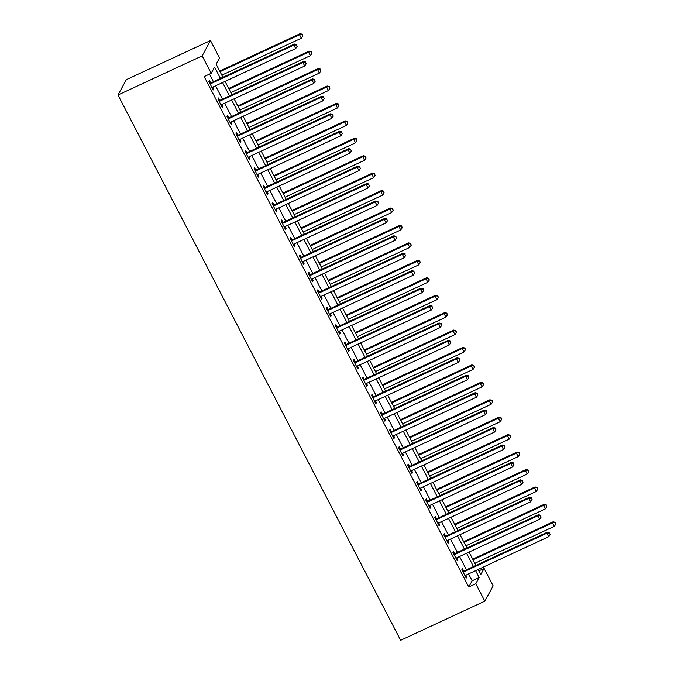 <?xml version="1.0" encoding="UTF-8"?>
<svg xmlns="http://www.w3.org/2000/svg" width="674" height="674" viewBox="0 0 674 674"><rect width="100%" height="100%" fill="white"/><g stroke="black" fill="none" stroke-linecap="round" stroke-linejoin="round"><path stroke-width="1.01" d="M478.793 570.886L484.109 568.418L493.149 585.849L484.817 601.174L400.634 640.3L117.984 95.009L126.308 79.684L210.49 40.558L219.53 57.989L216.152 64.199L222.942 77.291M220.457 78.445L214.576 67.105L211.198 73.314L204.18 76.575L468.767 587.003L472.145 580.786L468.59 573.936M466.459 569.825L459.55 556.497M457.419 552.394L450.518 539.065M448.387 534.954L441.478 521.634M439.347 517.522L432.438 504.203M430.315 500.091L423.407 486.771M421.275 482.66L414.367 469.34M412.235 465.229L405.335 451.9M403.204 447.797L396.295 434.469M394.164 430.357L387.264 417.038M385.132 412.926L378.224 399.606M376.092 395.495L369.192 382.175M367.06 378.063L360.152 364.744M358.02 360.632L351.12 347.312M348.989 343.201L342.08 329.872M339.949 325.769L333.04 312.441M330.917 308.33L324.009 295.01M321.877 290.898L314.969 277.578M312.837 273.467L305.937 260.147M303.806 256.036L296.897 242.716M294.765 238.604L287.865 225.276M285.734 221.173L278.825 207.845M276.694 203.733L269.794 190.413M267.662 186.302L260.754 172.982M258.622 168.871L251.714 155.551M249.591 151.439L242.682 138.119M240.551 134.008L233.642 120.688M231.519 116.577L224.611 103.248M222.479 99.137L215.57 85.817M213.439 81.706L209.504 74.106M210.608 82.809L209.429 80.543L208.864 81.579L213.203 89.945L213.768 88.909L212.824 87.098M219.64 100.249L218.469 97.974L217.904 99.011L222.243 107.377L222.808 106.349L221.864 104.529M228.68 117.68L227.5 115.414L226.944 116.442L231.275 124.816L231.839 123.78L230.896 121.96M237.711 135.112L236.54 132.845L235.976 133.882L240.315 142.248L240.879 141.211L239.936 139.392M246.751 152.543L245.572 150.277L245.016 151.313L249.346 159.679L249.911 158.643L248.967 156.823M255.791 169.974L254.612 167.708L254.047 168.744L258.386 177.11L258.951 176.074L258.007 174.263M264.823 187.406L263.652 185.139L263.087 186.176L267.426 194.542L267.982 193.505L267.047 191.694M273.863 204.845L272.684 202.571L272.119 203.607L276.458 211.973L277.022 210.937L276.079 209.125M282.895 222.277L281.724 220.002L281.159 221.038L285.498 229.413L286.054 228.376L285.119 226.557M291.935 239.708L290.755 237.442L290.191 238.478L294.53 246.844L295.094 245.808L294.15 243.988M300.966 257.139L299.795 254.873L299.231 255.909L303.57 264.275L304.134 263.239L303.19 261.419M310.006 274.571L308.827 272.304L308.262 273.341L312.601 281.707L313.166 280.67L312.222 278.851M319.038 292.002L317.867 289.736L317.302 290.772L321.641 299.138L322.206 298.102L321.262 296.29M328.078 309.433L326.898 307.167L326.342 308.203L330.673 316.569L331.237 315.533L330.294 313.722M337.11 326.873L335.938 324.598L335.374 325.635L339.713 334.001L340.277 332.973L339.334 331.153M346.15 344.304L344.97 342.038L344.414 343.066L348.744 351.44L349.309 350.404L348.365 348.584M355.19 361.736L354.01 359.469L353.446 360.506L357.784 368.872L358.349 367.836L357.405 366.016M364.221 379.167L363.05 376.901L362.486 377.937L366.825 386.303L367.381 385.267L366.445 383.447M373.261 396.598L372.082 394.332L371.517 395.368L375.856 403.734L376.421 402.698L375.477 400.887M382.293 414.03L381.122 411.763L380.557 412.8L384.896 421.166L385.452 420.129L384.517 418.318M391.333 431.47L390.153 429.195L389.589 430.231L393.928 438.597L394.492 437.561L393.549 435.749M400.364 448.901L399.193 446.626L398.629 447.662L402.968 456.037L403.532 455.001L402.589 453.181M409.404 466.332L408.225 464.066L407.66 465.102L411.999 473.468L412.564 472.432L411.62 470.612M418.436 483.764L417.265 481.497L416.701 482.533L421.039 490.899L421.604 489.863L420.66 488.043M427.476 501.195L426.297 498.929L425.741 499.965L430.071 508.331L430.635 507.295L429.692 505.475M436.508 518.626L435.337 516.36L434.772 517.396L439.111 525.762L439.675 524.726L438.732 522.914M445.548 536.066L444.368 533.791L443.812 534.827L448.143 543.193L448.707 542.157L447.763 540.346M454.588 553.497L453.408 551.222L452.844 552.259L457.183 560.625L457.747 559.597L456.804 557.777M463.619 570.929L462.448 568.662L461.884 569.69L466.223 578.065L466.779 577.028L465.844 575.208M484.817 601.174L475.777 583.743L479.155 577.525L475.6 570.676M468.767 587.003L475.777 583.743M211.198 73.314L202.166 55.883L117.984 95.009M478.085 569.522L480.731 574.627L484.109 568.418M225.065 81.402L231.974 94.731M234.105 98.834L241.014 112.162M243.146 116.273L250.046 129.593M252.177 133.705L259.086 147.025M261.217 151.136L268.117 164.456M270.249 168.567L277.157 181.887M279.289 185.999L286.189 199.327M288.32 203.43L295.229 216.758M297.36 220.87L304.269 234.19M306.392 238.301L313.3 251.621M315.432 255.732L322.341 269.052M324.464 273.164L331.372 286.484M333.504 290.595L340.412 303.915M342.544 308.026L349.444 321.355M351.575 325.458L358.484 338.786M360.615 342.898L367.515 356.217M369.647 360.329L376.555 373.649M378.687 377.76L385.587 391.08M387.719 395.191L394.627 408.511M396.759 412.623L403.667 425.951M405.79 430.054L412.699 443.382M414.83 447.494L421.739 460.814M423.87 464.925L430.77 478.245M432.902 482.357L439.81 495.676M441.942 499.788L448.842 513.108M450.973 517.219L457.882 530.539M460.013 534.651L466.914 547.979M469.045 552.09L475.954 565.41M210.49 40.558L202.166 55.883M473.468 566.564L466.568 553.236M464.437 549.133L457.528 535.805M455.397 531.693L448.496 518.373M446.365 514.262L439.456 500.942M437.325 496.831L430.425 483.511M428.293 479.399L421.385 466.079M419.253 461.968L412.345 448.64M410.222 444.537L403.313 431.208M401.182 427.097L394.273 413.777M392.142 409.666L385.242 396.346M383.11 392.234L376.202 378.914M374.07 374.803L367.17 361.483M365.038 357.372L358.13 344.052M355.998 339.94L349.098 326.612M346.967 322.509L340.058 309.181M337.927 305.069L331.027 291.749M328.895 287.638L321.987 274.318M319.855 270.207L312.947 256.887M310.824 252.775L303.915 239.455M301.784 235.344L294.875 222.016M292.743 217.913L285.843 204.584M283.712 200.473L276.803 187.153M274.672 183.042L267.772 169.722M265.64 165.61L258.732 152.29M256.6 148.179L249.7 134.859M247.569 130.748L240.66 117.428M238.529 113.316L231.629 99.988M229.497 95.877L222.589 82.557M472.145 580.786L479.155 577.525M212.883 89.322L213.768 88.909M221.914 106.753L222.808 106.349M230.955 124.193L231.839 123.78M239.995 141.624L240.879 141.211M249.026 159.056L249.911 158.643M258.066 176.487L258.951 176.074M267.098 193.918L267.982 193.505M276.138 211.35L277.022 210.937M285.169 228.789L286.054 228.376M294.209 246.221L295.094 245.808M303.241 263.652L304.134 263.239M312.281 281.083L313.166 280.67M321.313 298.515L322.206 298.102M330.353 315.946L331.237 315.533M339.393 333.377L340.277 332.973M348.424 350.817L349.309 350.404M357.464 368.248L358.349 367.836M366.496 385.68L367.381 385.267M375.536 403.111L376.421 402.698M384.568 420.542L385.452 420.129M393.608 437.974L394.492 437.561M402.639 455.413L403.532 455.001M411.679 472.845L412.564 472.432M420.711 490.276L421.604 489.863M429.751 507.707L430.635 507.295M438.791 525.139L439.675 524.726M447.822 542.57L448.707 542.157M456.862 560.001L457.747 559.597M465.894 577.441L466.779 577.028M210.044 83.846L210.254 83.837A1.592 1.525 -151.5 0 0 210.836 83.694L293.889 45.091L295.701 48.579L212.639 87.182A1.592 1.525 -151.5 0 0 212.167 87.527L212.032 87.679M209.538 82.868L210.819 82.801A1.592 1.525 -151.5 0 0 211.4 82.658L294.454 44.054L293.889 45.091L296.425 44.981L297.15 46.371L296.425 44.981M296.653 44.568L294.454 44.054M295.701 48.579L297.15 46.371M221.839 75.168L301.329 38.224L299.526 34.736L300.082 33.7L219.707 71.056M302.053 34.627L302.778 36.017L302.281 34.206L299.526 34.736L220.027 71.68M302.778 36.017L301.329 38.224M300.082 33.7L302.281 34.206M219.084 101.285L219.294 101.269A1.592 1.525 -151.5 0 0 219.867 101.125L302.929 62.522L304.732 66.01L221.679 104.613A1.592 1.525 -151.5 0 0 221.207 104.959L221.064 105.11M218.57 100.3L219.859 100.232A1.592 1.525 -151.5 0 0 220.432 100.089L303.494 61.486L302.929 62.522L305.465 62.412L306.19 63.803L305.465 62.412M305.693 62L303.494 61.486M304.732 66.01L306.19 63.803M228.115 118.717L228.334 118.7A1.592 1.525 -151.5 0 0 228.907 118.557L311.969 79.953L313.772 83.441L230.71 122.045A1.592 1.525 -151.5 0 0 230.238 122.39L230.104 122.542M227.61 117.739L228.89 117.664A1.592 1.525 -151.5 0 0 229.472 117.52L312.525 78.917L311.969 79.953L314.497 79.844L315.221 81.242L314.497 79.844M314.724 79.431L312.525 78.917M313.772 83.441L315.221 81.242M237.155 136.148L237.366 136.131A1.592 1.525 -151.5 0 0 237.939 135.996L321.001 97.385L322.812 100.873L239.75 139.476A1.592 1.525 -151.5 0 0 239.278 139.821L239.135 139.973M236.641 135.171L237.93 135.103A1.592 1.525 -151.5 0 0 238.503 134.96L321.565 96.357L321.001 97.385L323.537 97.275L324.261 98.674L323.537 97.275M323.764 96.862L321.565 96.357M322.812 100.873L324.261 98.674M230.87 92.599L310.369 55.656L308.557 52.168L309.122 51.131L228.739 88.488M311.093 52.058L311.818 53.448L311.321 51.645L308.557 52.168L229.067 89.111M311.818 53.448L310.369 55.656M309.122 51.131L311.321 51.645M239.91 110.031L319.4 73.087L317.597 69.599L318.153 68.563L237.779 105.928M320.133 69.489L320.849 70.88L320.352 69.077L317.597 69.599L238.099 106.551M320.849 70.88L319.4 73.087M318.153 68.563L320.352 69.077M248.942 127.47L328.44 90.518L326.629 87.03L327.193 85.994L246.819 123.359M329.165 86.921L329.889 88.319L329.392 86.508L326.629 87.03L247.139 123.982M329.889 88.319L328.44 90.518M327.193 85.994L329.392 86.508M246.187 153.579L246.406 153.571A1.592 1.525 -151.5 0 0 246.979 153.428L330.041 114.824L331.844 118.304L248.79 156.916A1.592 1.525 -151.5 0 0 248.318 157.253L248.175 157.413M245.681 152.602L246.962 152.535A1.592 1.525 -151.5 0 0 247.543 152.391L330.597 113.788L330.041 114.824L332.577 114.706L333.293 116.105L332.577 114.706M332.796 114.294L330.597 113.788M331.844 118.304L333.293 116.105M257.982 144.902L337.472 107.95L335.669 104.47L336.233 103.434L255.85 140.79M338.205 104.352L338.921 105.751L338.424 103.939L335.669 104.47L256.171 141.414M338.921 105.751L337.472 107.95M336.233 103.434L338.424 103.939M255.227 171.011L255.438 171.002A1.592 1.525 -151.5 0 0 256.019 170.859L339.073 132.256L340.884 135.744L257.822 174.347A1.592 1.525 -151.5 0 0 257.35 174.692L257.207 174.844M254.721 170.033L256.002 169.966A1.592 1.525 -151.5 0 0 256.575 169.823L339.637 131.219L339.073 132.256L341.608 132.138L342.333 133.536L341.608 132.138M341.836 131.725L339.637 131.219M340.884 135.744L342.333 133.536M264.259 188.442L264.478 188.434A1.592 1.525 -151.5 0 0 265.05 188.29L348.113 149.687L349.916 153.175L266.862 191.778A1.592 1.525 -151.5 0 0 266.39 192.124L266.247 192.275M263.753 187.465L265.042 187.397A1.592 1.525 -151.5 0 0 265.615 187.254L348.677 148.651L348.113 149.687L350.649 149.577L351.365 150.968L350.649 149.577M350.868 149.156L348.677 148.651M349.916 153.175L351.365 150.968M273.299 205.873L273.509 205.865A1.592 1.525 -151.5 0 0 274.091 205.722L357.144 167.118L358.956 170.606L275.893 209.21A1.592 1.525 -151.5 0 0 275.422 209.555L275.278 209.707M272.793 204.896L274.074 204.829A1.592 1.525 -151.5 0 0 274.647 204.685L357.709 166.082L357.144 167.118L359.68 167.009L360.405 168.399L359.68 167.009M359.908 166.596L357.709 166.082M358.956 170.606L360.405 168.399M282.33 223.313L282.549 223.296A1.592 1.525 -151.5 0 0 283.122 223.153L366.184 184.55L367.987 188.038L284.933 226.641A1.592 1.525 -151.5 0 0 284.462 226.986L284.318 227.138M281.825 222.336L283.114 222.26A1.592 1.525 -151.5 0 0 283.687 222.117L366.749 183.513L366.184 184.55L368.72 184.44L369.445 185.83L368.72 184.44M368.939 184.027L366.749 183.513M367.987 188.038L369.445 185.83M291.37 240.744L291.581 240.728A1.592 1.525 -151.5 0 0 292.162 240.584L375.216 201.981L377.027 205.469L293.965 244.072A1.592 1.525 -151.5 0 0 293.493 244.418L293.358 244.569M290.865 239.767L292.145 239.7A1.592 1.525 -151.5 0 0 292.727 239.556L375.78 200.945L375.216 201.981L377.752 201.871L378.476 203.27L377.752 201.871M377.979 201.459L375.78 200.945M377.027 205.469L378.476 203.27M267.014 162.333L346.512 125.389L344.7 121.901L345.265 120.865L264.89 158.222M347.236 121.783L347.961 123.182L347.464 121.371L344.7 121.901L265.211 158.845M347.961 123.182L346.512 125.389M345.265 120.865L347.464 121.371M276.054 179.764L355.543 142.821L353.74 139.333L354.305 138.296L273.922 175.653M356.276 139.215L356.993 140.613L356.495 138.802L353.74 139.333L274.251 176.276M356.993 140.613L355.543 142.821M354.305 138.296L356.495 138.802M285.094 197.196L364.583 160.252L362.772 156.764L363.337 155.728L282.962 193.084M365.308 156.654L366.033 158.045L365.535 156.233L362.772 156.764L283.282 193.708M366.033 158.045L364.583 160.252M363.337 155.728L365.535 156.233M294.125 214.627L373.615 177.683L371.812 174.195L372.377 173.159L291.994 210.515M374.348 174.086L375.073 175.476L374.576 173.673L371.812 174.195L292.322 211.139M375.073 175.476L373.615 177.683M372.377 173.159L374.576 173.673M303.165 232.058L382.655 195.115L380.844 191.627L381.408 190.59L301.034 227.955M383.38 191.517L384.104 192.907L383.607 191.104L380.844 191.627L301.354 228.579M384.104 192.907L382.655 195.115M381.408 190.59L383.607 191.104M300.402 258.176L300.621 258.167A1.592 1.525 -151.5 0 0 301.194 258.024L384.256 219.421L386.059 222.9L303.005 261.504A1.592 1.525 -151.5 0 0 302.533 261.849L302.39 262.009M299.896 257.198L301.185 257.131A1.592 1.525 -151.5 0 0 301.758 256.988L384.82 218.384L384.256 219.421L386.792 219.303L387.516 220.701L386.792 219.303M387.019 218.89L384.82 218.384M386.059 222.9L387.516 220.701M312.197 249.498L391.695 212.546L389.884 209.058L390.448 208.03L310.065 245.387M392.42 208.948L393.144 210.347L392.647 208.536L389.884 209.058L310.394 246.01M393.144 210.347L391.695 212.546M390.448 208.03L392.647 208.536M309.442 275.607L309.652 275.599A1.592 1.525 -151.5 0 0 310.234 275.455L393.287 236.852L395.099 240.34L312.037 278.943A1.592 1.525 -151.5 0 0 311.565 279.28L311.43 279.44M308.936 274.63L310.217 274.562A1.592 1.525 -151.5 0 0 310.798 274.419L393.852 235.816L393.287 236.852L395.823 236.734L396.548 238.133L395.823 236.734M396.051 236.321L393.852 235.816M395.099 240.34L396.548 238.133M321.237 266.929L400.727 229.977L398.924 226.498L399.48 225.461L319.105 262.818M401.451 226.38L402.176 227.778L401.679 225.967L398.924 226.498L319.425 263.441M402.176 227.778L400.727 229.977M399.48 225.461L401.679 225.967M318.482 293.038L318.692 293.03A1.592 1.525 -151.5 0 0 319.265 292.887L402.327 254.283L404.139 257.771L321.077 296.375A1.592 1.525 -151.5 0 0 320.605 296.72L320.462 296.872M317.968 292.061L319.257 291.994A1.592 1.525 -151.5 0 0 319.83 291.85L402.892 253.247L402.327 254.283L404.863 254.174L405.588 255.564L404.863 254.174M405.091 253.753L402.892 253.247M404.139 257.771L405.588 255.564M330.268 284.361L409.767 247.417L407.955 243.929L408.52 242.893L328.137 280.249M410.491 243.811L411.216 245.21L410.719 243.398L407.955 243.929L328.465 280.873M411.216 245.21L409.767 247.417M408.52 242.893L410.719 243.398M327.513 310.47L327.733 310.461A1.592 1.525 -151.5 0 0 328.305 310.318L411.367 271.715L413.17 275.203L330.108 313.806A1.592 1.525 -151.5 0 0 329.637 314.151L329.502 314.303M327.008 309.492L328.289 309.425A1.592 1.525 -151.5 0 0 328.87 309.282L411.924 270.678L411.367 271.715L413.895 271.605L414.62 272.995L413.895 271.605M414.122 271.192L411.924 270.678M413.17 275.203L414.62 272.995M339.308 301.792L418.798 264.848L416.995 261.36L417.551 260.324L337.177 297.681M419.531 261.251L420.247 262.641L419.75 260.83L416.995 261.36L337.497 298.304M420.247 262.641L418.798 264.848M417.551 260.324L419.75 260.83M336.553 327.909L336.764 327.893A1.592 1.525 -151.5 0 0 337.337 327.749L420.399 289.146L422.21 292.634L339.148 331.237A1.592 1.525 -151.5 0 0 338.677 331.583L338.533 331.734M336.04 326.924L337.329 326.856A1.592 1.525 -151.5 0 0 337.901 326.713L420.964 288.11L420.399 289.146L422.935 289.036L423.66 290.427L422.935 289.036M423.162 288.624L420.964 288.11M422.21 292.634L423.66 290.427M348.34 319.223L427.838 282.28L426.027 278.792L426.591 277.755L346.217 315.112M428.563 278.682L429.287 280.072L428.79 278.269L426.027 278.792L346.537 315.735M429.287 280.072L427.838 282.28M426.591 277.755L428.79 278.269M345.585 345.341L345.804 345.324A1.592 1.525 -151.5 0 0 346.377 345.181L429.439 306.577L431.242 310.065L348.188 348.669A1.592 1.525 -151.5 0 0 347.717 349.014L347.573 349.166M345.08 344.363L346.36 344.288A1.592 1.525 -151.5 0 0 346.942 344.153L429.995 305.541L429.439 306.577L431.975 306.468L432.691 307.866L431.975 306.468M432.194 306.055L429.995 305.541M431.242 310.065L432.691 307.866M357.38 336.655L436.87 299.711L435.067 296.223L435.631 295.187L355.249 332.552M437.603 296.113L438.319 297.504L437.822 295.701L435.067 296.223L355.569 333.175M438.319 297.504L436.87 299.711M435.631 295.187L437.822 295.701M354.625 362.772L354.836 362.764A1.592 1.525 -151.5 0 0 355.417 362.62L438.471 324.009L440.282 327.497L357.22 366.1A1.592 1.525 -151.5 0 0 356.748 366.445L356.605 366.605M354.12 361.795L355.4 361.727A1.592 1.525 -151.5 0 0 355.973 361.584L439.035 322.981L438.471 324.009L441.007 323.899L441.731 325.298L441.007 323.899M441.234 323.486L439.035 322.981M440.282 327.497L441.731 325.298M363.657 380.203L363.876 380.195A1.592 1.525 -151.5 0 0 364.449 380.052L447.511 341.448L449.314 344.928L366.26 383.54A1.592 1.525 -151.5 0 0 365.788 383.877L365.645 384.037M363.151 379.226L364.44 379.159A1.592 1.525 -151.5 0 0 365.013 379.015L448.075 340.412L447.511 341.448L450.047 341.33L450.763 342.729L450.047 341.33M450.266 340.918L448.075 340.412M449.314 344.928L450.763 342.729M372.697 397.635L372.907 397.626A1.592 1.525 -151.5 0 0 373.489 397.483L456.542 358.88L458.354 362.368L375.292 400.971A1.592 1.525 -151.5 0 0 374.82 401.316L374.685 401.468M372.191 396.657L373.472 396.59A1.592 1.525 -151.5 0 0 374.053 396.447L457.107 357.843L456.542 358.88L459.078 358.762L459.803 360.16L459.078 358.762M459.306 358.349L457.107 357.843M458.354 362.368L459.803 360.16M381.728 415.066L381.947 415.058A1.592 1.525 -151.5 0 0 382.52 414.914L465.582 376.311L467.385 379.799L384.332 418.402A1.592 1.525 -151.5 0 0 383.86 418.748L383.717 418.899M381.223 414.089L382.512 414.021A1.592 1.525 -151.5 0 0 383.085 413.878L466.147 375.275L465.582 376.311L468.118 376.202L468.843 377.592L468.118 376.202M468.337 375.78L466.147 375.275M467.385 379.799L468.843 377.592M390.768 432.497L390.979 432.489A1.592 1.525 -151.5 0 0 391.56 432.346L474.614 393.742L476.425 397.23L393.363 435.834A1.592 1.525 -151.5 0 0 392.891 436.179L392.757 436.331M390.263 431.52L391.543 431.453A1.592 1.525 -151.5 0 0 392.125 431.309L475.178 392.706L474.614 393.742L477.15 393.633L477.874 395.023L477.15 393.633M477.377 393.22L475.178 392.706M476.425 397.23L477.874 395.023M399.8 449.937L400.019 449.92A1.592 1.525 -151.5 0 0 400.592 449.777L483.654 411.174L485.457 414.662L402.403 453.265A1.592 1.525 -151.5 0 0 401.931 453.61L401.788 453.762M399.294 448.96L400.583 448.884A1.592 1.525 -151.5 0 0 401.156 448.741L484.218 410.137L483.654 411.174L486.19 411.064L486.914 412.454L486.19 411.064M486.417 410.651L484.218 410.137M485.457 414.662L486.914 412.454M408.84 467.368L409.059 467.352A1.592 1.525 -151.5 0 0 409.632 467.217L492.686 428.605L494.497 432.093L411.435 470.696A1.592 1.525 -151.5 0 0 410.963 471.042L410.828 471.193M408.334 466.391L409.615 466.324A1.592 1.525 -151.5 0 0 410.196 466.181L493.25 427.577L492.686 428.605L495.221 428.496L495.946 429.894L495.221 428.496M495.449 428.083L493.25 427.577M494.497 432.093L495.946 429.894M417.88 484.8L418.091 484.791A1.592 1.525 -151.5 0 0 418.664 484.648L501.726 446.045L503.537 449.524L420.475 488.128A1.592 1.525 -151.5 0 0 420.003 488.473L419.86 488.633M417.366 483.822L418.655 483.755A1.592 1.525 -151.5 0 0 419.228 483.612L502.29 445.009L501.726 446.045L504.262 445.927L504.986 447.325L504.262 445.927M504.489 445.514L502.29 445.009M503.537 449.524L504.986 447.325M426.912 502.231L427.131 502.223A1.592 1.525 -151.5 0 0 427.704 502.079L510.766 463.476L512.569 466.964L429.507 505.567A1.592 1.525 -151.5 0 0 429.043 505.913L428.9 506.064M426.406 501.254L427.687 501.186A1.592 1.525 -151.5 0 0 428.268 501.043L511.322 462.44L510.766 463.476L513.293 463.358L514.018 464.757L513.293 463.358M513.521 462.945L511.322 462.44M512.569 466.964L514.018 464.757M366.42 354.094L445.91 317.142L444.099 313.654L444.663 312.618L364.289 349.983M446.635 313.545L447.359 314.943L446.862 313.132L444.099 313.654L364.609 350.606M447.359 314.943L445.91 317.142M444.663 312.618L446.862 313.132M375.452 371.526L454.942 334.574L453.139 331.094L453.703 330.058L373.32 367.414M455.675 330.976L456.399 332.375L455.894 330.563L453.139 331.094L373.649 368.038M456.399 332.375L454.942 334.574M453.703 330.058L455.894 330.563M384.492 388.957L463.982 352.013L462.17 348.525L462.735 347.489L382.36 384.846M464.706 348.407L465.431 349.806L464.934 347.995L462.17 348.525L382.68 385.469M465.431 349.806L463.982 352.013M462.735 347.489L464.934 347.995M393.523 406.388L473.013 369.445L471.21 365.957L471.775 364.92L391.392 402.277M473.746 365.847L474.471 367.237L473.974 365.426L471.21 365.957L391.72 402.9M474.471 367.237L473.013 369.445M471.775 364.92L473.974 365.426M402.563 423.82L482.053 386.876L480.242 383.388L480.806 382.352L400.432 419.708M482.778 383.279L483.502 384.669L483.005 382.857L480.242 383.388L400.752 420.332M483.502 384.669L482.053 386.876M480.806 382.352L483.005 382.857M411.595 441.251L491.093 404.307L489.282 400.819L489.846 399.783L409.463 437.14M491.818 400.71L492.542 402.1L492.045 400.297L489.282 400.819L409.792 437.763M492.542 402.1L491.093 404.307M489.846 399.783L492.045 400.297M420.635 458.682L500.125 421.739L498.322 418.251L498.878 417.214L418.503 454.579M500.849 418.141L501.574 419.54L501.077 417.728L498.322 418.251L418.824 455.203M501.574 419.54L500.125 421.739M498.878 417.214L501.077 417.728M429.667 476.122L509.165 439.17L507.354 435.682L507.918 434.654L427.535 472.011M509.889 435.572L510.614 436.971L510.117 435.16L507.354 435.682L427.864 472.634M510.614 436.971L509.165 439.17M507.918 434.654L510.117 435.16M438.707 493.553L518.196 456.601L516.394 453.122L516.95 452.086L436.575 489.442M518.929 453.004L519.646 454.402L519.149 452.591L516.394 453.122L436.895 490.065M519.646 454.402L518.196 456.601M516.95 452.086L519.149 452.591M435.952 519.662L436.162 519.654A1.592 1.525 -151.5 0 0 436.744 519.511L519.797 480.907L521.609 484.395L438.547 522.999A1.592 1.525 -151.5 0 0 438.075 523.344L437.931 523.496M435.446 518.685L436.727 518.618A1.592 1.525 -151.5 0 0 437.3 518.475L520.362 479.871L519.797 480.907L522.333 480.798L523.058 482.188L522.333 480.798M522.561 480.377L520.362 479.871M521.609 484.395L523.058 482.188M447.738 510.985L527.236 474.041L525.425 470.553L525.99 469.517L445.615 506.873M527.961 470.435L528.686 471.834L528.189 470.022L525.425 470.553L445.935 507.497M528.686 471.834L527.236 474.041M525.99 469.517L528.189 470.022M444.983 537.094L445.202 537.085A1.592 1.525 -151.5 0 0 445.775 536.942L528.837 498.339L530.64 501.827L447.587 540.43A1.592 1.525 -151.5 0 0 447.115 540.775L446.972 540.927M444.478 536.116L445.767 536.049A1.592 1.525 -151.5 0 0 446.34 535.906L529.393 497.302L528.837 498.339L531.373 498.229L532.089 499.619L531.373 498.229M531.592 497.816L529.393 497.302M530.64 501.827L532.089 499.619M456.778 528.416L536.268 491.472L534.465 487.984L535.03 486.948L454.647 524.305M537.001 487.875L537.717 489.265L537.22 487.454L534.465 487.984L454.967 524.928M537.717 489.265L536.268 491.472M535.03 486.948L537.22 487.454M454.023 554.534L454.234 554.517A1.592 1.525 -151.5 0 0 454.815 554.373L537.869 515.77L539.68 519.258L456.618 557.861A1.592 1.525 -151.5 0 0 456.146 558.207L456.003 558.358M453.518 553.548L454.798 553.48A1.592 1.525 -151.5 0 0 455.371 553.337L538.433 514.734L537.869 515.77L540.405 515.661L541.129 517.051L540.405 515.661M540.632 515.248L538.433 514.734M539.68 519.258L541.129 517.051M465.818 545.847L545.308 508.904L543.497 505.416L544.061 504.379L463.687 541.736M546.033 505.306L546.757 506.696L546.26 504.893L543.497 505.416L464.007 542.359M546.757 506.696L545.308 508.904M544.061 504.379L546.26 504.893M463.055 571.965L463.274 571.948A1.592 1.525 -151.5 0 0 463.847 571.805L546.909 533.201L548.712 536.689L465.658 575.293A1.592 1.525 -151.5 0 0 465.186 575.638L465.043 575.79M462.549 570.988L463.838 570.912A1.592 1.525 -151.5 0 0 464.411 570.777L547.473 532.165L546.909 533.201L549.445 533.092L550.161 534.49L549.445 533.092M549.664 532.679L547.473 532.165M548.712 536.689L550.161 534.49M474.85 563.279L554.34 526.335L552.537 522.847L553.101 521.811L472.718 559.176M555.073 522.738L555.797 524.128L555.292 522.325L552.537 522.847L473.047 559.799M555.797 524.128L554.34 526.335M553.101 521.811L555.292 522.325M210.254 83.837L210.819 82.801M210.836 83.694L211.4 82.658M219.294 101.269L219.859 100.232M219.867 101.125L220.432 100.089M228.334 118.7L228.89 117.664M228.907 118.557L229.472 117.52M237.366 136.131L237.93 135.103M237.939 135.996L238.503 134.96M246.406 153.571L246.962 152.535M246.979 153.428L247.543 152.391M255.438 171.002L256.002 169.966M256.019 170.859L256.575 169.823M264.478 188.434L265.042 187.397M265.05 188.29L265.615 187.254M273.509 205.865L274.074 204.829M274.091 205.722L274.647 204.685M282.549 223.296L283.114 222.26M283.122 223.153L283.687 222.117M291.581 240.728L292.145 239.7M292.162 240.584L292.727 239.556M300.621 258.167L301.185 257.131M301.194 258.024L301.758 256.988M309.652 275.599L310.217 274.562M310.234 275.455L310.798 274.419M318.692 293.03L319.257 291.994M319.265 292.887L319.83 291.85M327.733 310.461L328.289 309.425M328.305 310.318L328.87 309.282M336.764 327.893L337.329 326.856M337.337 327.749L337.901 326.713M345.804 345.324L346.36 344.288M346.377 345.181L346.942 344.153M354.836 362.764L355.4 361.727M355.417 362.62L355.973 361.584M363.876 380.195L364.44 379.159M364.449 380.052L365.013 379.015M372.907 397.626L373.472 396.59M373.489 397.483L374.053 396.447M381.947 415.058L382.512 414.021M382.52 414.914L383.085 413.878M390.979 432.489L391.543 431.453M391.56 432.346L392.125 431.309M400.019 449.92L400.583 448.884M400.592 449.777L401.156 448.741M409.059 467.352L409.615 466.324M409.632 467.217L410.196 466.181M418.091 484.791L418.655 483.755M418.664 484.648L419.228 483.612M427.131 502.223L427.687 501.186M427.704 502.079L428.268 501.043M436.162 519.654L436.727 518.618M436.744 519.511L437.3 518.475M445.202 537.085L445.767 536.049M445.775 536.942L446.34 535.906M454.234 554.517L454.798 553.48M454.815 554.373L455.371 553.337M463.274 571.948L463.838 570.912M463.847 571.805L464.411 570.777"/></g></svg>
